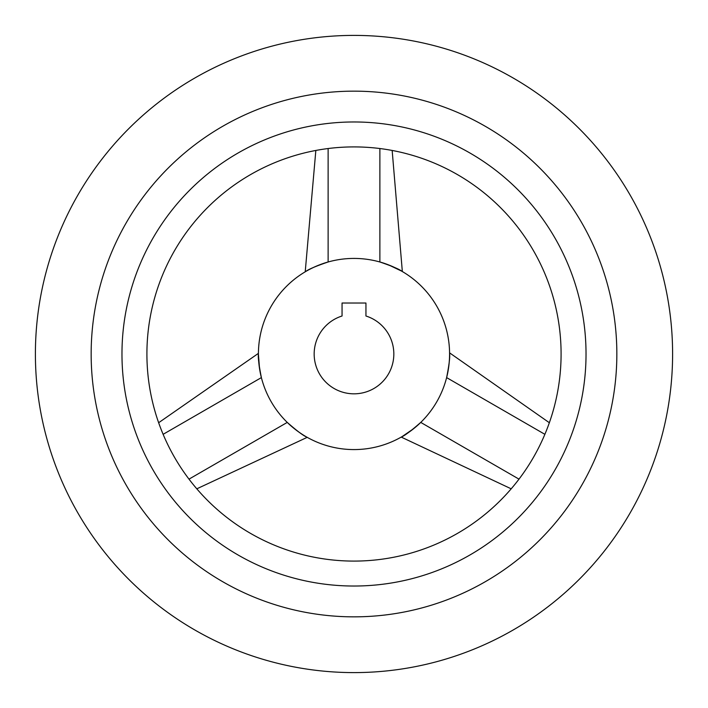 <?xml version="1.0" encoding="UTF-8"?>
<svg xmlns="http://www.w3.org/2000/svg" width="708" height="708" viewBox="0 0 708 708"><rect width="100%" height="100%" fill="white"/><g stroke="black" fill="none" stroke-linecap="round" stroke-linejoin="round"><path stroke-width="1.06" d="M354 672.6A318.6 318.6 0 0 0 672.6 354A318.6 318.6 0 0 0 354 35.4A318.6 318.6 0 0 0 35.4 354A318.6 318.6 0 0 0 354 672.6M354 146.91A207.09 207.09 0 0 1 561.09 354A207.09 207.09 0 0 1 354 561.09A207.09 207.09 0 0 1 146.91 354A207.09 207.09 0 0 1 354 146.91M354 616.845A262.845 262.845 0 0 1 91.155 354A262.845 262.845 0 0 1 354 91.155A262.845 262.845 0 0 1 616.845 354A262.845 262.845 0 0 1 354 616.845M354 121.971A232.029 232.029 0 0 0 121.971 354A232.029 232.029 0 0 0 354 586.029A232.029 232.029 0 0 0 586.029 354A232.029 232.029 0 0 0 354 121.971M354 258.42A95.58 95.58 0 0 0 258.42 354A95.58 95.58 0 0 0 354 449.58A95.58 95.58 0 0 0 449.58 354A95.58 95.58 0 0 0 354 258.42M328.123 261.987C315.892 266.155 308.423 269.332 305.714 271.509C301.882 273.854 313.936 265.845 328.123 261.987L328.123 148.53M261.349 377.488L260.677 374.665M260.34 373.081L259.668 369.372M259.535 368.558L258.42 354.31M258.42 353.363L158.645 422.729M261.376 377.603C257.624 363.381 258.535 348.938 258.42 353.434C257.889 356.859 258.871 364.921 261.376 377.603L163.123 434.323M287.253 422.411C296.979 430.924 303.466 435.809 306.706 437.057C310.653 439.208 297.687 432.774 287.253 422.411L189.001 479.139M354 393.825A39.825 39.825 0 0 0 365.947 316.007L365.947 303.024L342.053 303.024L342.053 316.007A39.825 39.825 0 0 0 354 393.825M420.667 422.49L418.552 424.49M417.348 425.57L414.481 428.013M413.835 428.535L402.064 436.615M401.232 437.093L511.194 488.821M420.747 422.411C410.313 432.774 397.347 439.208 401.294 437.057C404.534 435.809 411.021 430.924 420.747 422.411L518.999 479.139M446.624 377.603C449.129 364.921 450.111 356.859 449.58 353.434C449.465 348.938 450.376 363.381 446.624 377.603L544.877 434.323M379.984 262.022L382.771 262.854M384.311 263.349L387.851 264.615M388.63 264.916L401.516 271.067M402.339 271.545L392.161 150.459M379.877 261.987C394.064 265.845 406.118 273.854 402.286 271.509C399.577 269.332 392.108 266.155 379.877 261.987L379.877 148.53M196.806 488.821L307.21 437.34M549.355 422.729L449.571 352.849M315.839 150.459L305.219 271.81"/></g></svg>
